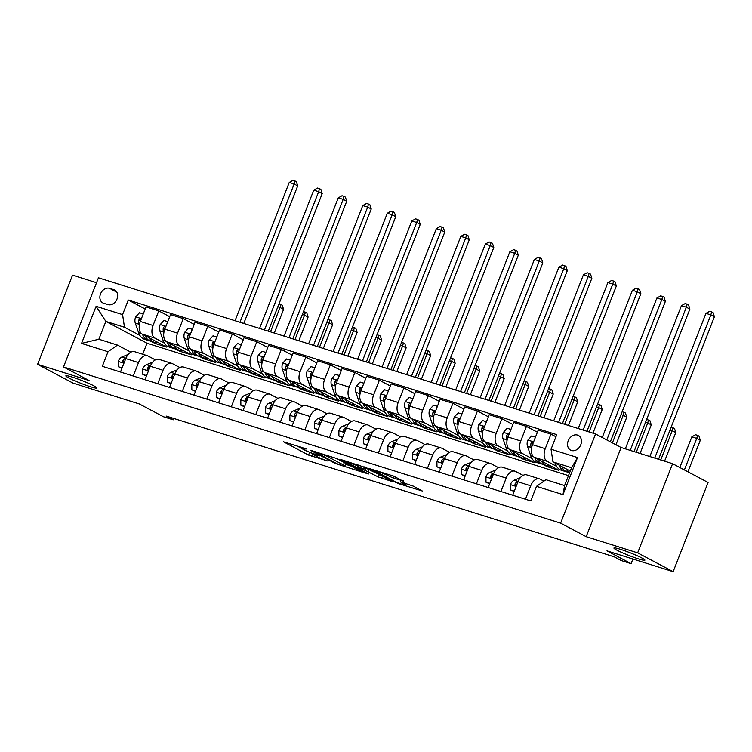 <?xml version="1.0" encoding="UTF-8"?>
<svg xmlns="http://www.w3.org/2000/svg" width="752" height="752" viewBox="0 0 752 752"><rect width="100%" height="100%" fill="white"/><g stroke="black" fill="none" stroke-linecap="round" stroke-linejoin="round"><path stroke-width="1.13" d="M306.778 449.019L283.476 441.791L308.555 455.073L327.731 460.976A8.159 0.724 -158.6 0 1 317.109 456.68L315.022 455.571A8.159 0.724 -158.6 0 1 313.584 454.528A8.159 0.724 -158.6 0 1 316.724 455.148L319.741 455.881L314.768 454.114A8.159 0.724 -158.6 0 1 304.146 449.818L302.06 448.709A8.159 0.724 -158.6 0 1 300.621 447.666A8.159 0.724 -158.6 0 1 303.761 448.286L306.778 449.019M616.866 550.154A16.629 1.476 -158.6 0 0 633.936 557.373A16.629 1.476 -158.6 0 0 644.906 560.165A16.629 1.476 -158.6 0 0 641.964 558.04A16.629 1.476 -158.6 0 0 624.903 550.821A16.629 1.476 -158.6 0 0 613.933 548.029A16.629 1.476 -158.6 0 0 616.866 550.154M68.78 377.955A16.629 1.476 -158.6 0 0 85.85 385.174A16.629 1.476 -158.6 0 0 96.811 387.966A16.629 1.476 -158.6 0 0 93.878 385.842A16.629 1.476 -158.6 0 0 76.807 378.632A16.629 1.476 -158.6 0 0 65.847 375.831A16.629 1.476 -158.6 0 0 68.78 377.955M577.517 435.079A8.319 6.533 -62.1 0 0 568.456 440.268A8.319 6.533 -62.1 0 0 570.599 450.138A8.319 6.533 -62.1 0 0 571.473 450.495A8.319 6.533 -62.1 0 0 580.535 445.306A8.319 6.533 -62.1 0 0 578.391 435.436A8.319 6.533 -62.1 0 0 577.517 435.079M403.251 481.242L393.428 476.035L369.74 468.703L398.588 483.668L422.286 490.99L413.337 486.159L400.29 481.769L403.974 484.128A6.824 0.611 -158.6 0 1 405.178 485.002A6.824 0.611 -158.6 0 1 400.684 483.856A6.824 0.611 -158.6 0 1 393.681 480.895L377.166 472.143A6.824 0.611 -158.6 0 1 375.962 471.278A6.824 0.611 -158.6 0 1 380.465 472.425A6.824 0.611 -158.6 0 1 387.468 475.386L393.531 478.187L403.392 480.895M96.538 282.705L72.54 275.166L37.6 364.335L73.094 383.144L139.28 403.937L163.41 416.721L173.214 419.804L166.117 416.044L614.196 556.818L621.293 560.578L631.097 563.652L632.911 559.018M637.649 552.861L672.598 463.693L621.124 447.515L586.175 536.684L637.649 552.861L673.143 571.661L606.967 550.868L631.097 563.652M586.175 536.684L560.625 523.148L63.516 366.967L98.465 277.808L595.565 433.979L560.625 523.148M37.6 364.335L89.074 380.512L63.516 366.967M336.887 458.57L310.322 450.222L335.411 463.514L362.426 472.181L336.887 458.57M340.788 459.491L366.816 467.97L392.356 481.59L378.331 477.003L364.842 470.263L357.416 468.045L368.452 473.986L365.754 473.14L340.788 459.491M672.598 463.693L708.093 482.493L673.143 571.661M103.682 303.263L107.997 304.616A8.056 6.336 -62.1 0 0 116.776 299.587A8.056 6.336 -62.1 0 0 114.699 290.028A8.056 6.336 -62.1 0 0 113.853 289.68L109.538 288.317A8.056 6.336 -62.1 0 0 100.759 293.346A8.056 6.336 -62.1 0 0 102.836 302.906A8.056 6.336 -62.1 0 0 103.682 303.263M568.484 475.631L147.025 343.222L105.853 321.405L98.86 339.237L117.491 345.093L108.034 351.72L102.319 366.309L530.79 500.917L536.505 486.337L545.961 479.71L564.592 485.557L571.576 467.725L552.955 461.869L570.279 471.053M108.034 351.72L81.564 343.41L96.106 306.299L122.576 314.609L124.484 327.261L139.853 335.401M145.202 308.987L128.291 300.029L122.576 314.609M128.291 300.029L556.762 434.647L551.047 449.226L577.527 457.545L562.975 494.656L536.505 486.337M621.124 447.515L595.565 433.979M173.214 419.804L173.75 418.441M147.025 343.222L142.711 354.23M151.049 341.333L155.006 343.429L166.775 347.133L142.213 334.114A10.396 6.364 107.4 0 1 140.314 321.471L146.02 306.891L158.766 310.896L153.051 325.475A10.396 6.364 107.4 0 0 154.959 338.118L164.368 343.109M124.484 327.261L105.853 321.405L96.106 306.299M555.944 436.743L550.962 434.111L545.247 448.69A10.396 6.364 107.4 0 0 547.146 461.333L556.565 466.325M567.751 472.256L569.452 473.149M550.962 434.111L538.216 430.106L532.501 444.686A10.396 6.364 107.4 0 0 534.399 457.329L558.962 470.348L547.193 466.644L547.522 465.826M537.389 432.203L526.447 426.403L520.732 440.982A10.396 6.364 107.4 0 0 522.64 453.635L532.049 458.626M543.245 464.557L547.193 466.644M526.447 426.403L513.701 422.398L507.985 436.978A10.396 6.364 107.4 0 0 509.894 449.63L534.446 462.64L522.687 458.946L523.007 458.128M512.883 424.504L501.932 418.704L496.226 433.284A10.396 6.364 107.4 0 0 498.125 445.936L507.534 450.918M518.73 456.849L522.687 458.946M501.932 418.704L489.195 414.7L483.48 429.279A10.396 6.364 107.4 0 0 485.378 441.932L509.941 454.941L498.172 451.247L498.491 450.429M488.368 416.805L477.426 411.006L471.711 425.585A10.396 6.364 107.4 0 0 473.61 438.237L483.028 443.219M494.224 449.151L498.172 451.247M477.426 411.006L464.68 407.001L458.964 421.581A10.396 6.364 107.4 0 0 460.863 434.233L485.425 447.243L473.666 443.548L473.986 442.731M463.852 409.097L452.911 403.307L447.196 417.886A10.396 6.364 107.4 0 0 449.104 430.529L458.513 435.521M469.709 441.452L473.666 443.548M452.911 403.307L440.164 399.303L434.449 413.882A10.396 6.364 107.4 0 0 436.357 426.525L460.92 439.544L449.151 435.84L449.47 435.023M439.347 401.399L428.405 395.599L422.69 410.178A10.396 6.364 107.4 0 0 424.589 422.831L433.998 427.822M445.193 433.744L449.151 435.84M428.405 395.599L415.659 391.595L409.943 406.174A10.396 6.364 107.4 0 0 411.842 418.826L436.404 431.836L424.636 428.142L424.955 427.324M414.831 393.7L403.89 387.9L398.175 402.48A10.396 6.364 107.4 0 0 400.073 415.132L409.492 420.114M420.688 426.046L424.636 428.142M403.89 387.9L391.143 383.896L385.428 398.475A10.396 6.364 107.4 0 0 387.327 411.128L411.889 424.137L400.13 420.443L400.449 419.625M390.316 386.002L379.375 380.202L373.659 394.781A10.396 6.364 107.4 0 0 375.568 407.434L384.977 412.416M396.172 418.347L400.13 420.443M379.375 380.202L366.628 376.197L360.913 390.777A10.396 6.364 107.4 0 0 362.821 403.429L387.383 416.439L375.615 412.745L375.934 411.927M365.81 378.294L354.869 372.503L349.154 387.083A10.396 6.364 107.4 0 0 351.052 399.726L360.462 404.717M371.657 410.648L375.615 412.745M354.869 372.503L342.122 368.499L336.407 383.078A10.396 6.364 107.4 0 0 338.306 395.721L362.868 408.74L351.099 405.037L351.419 404.219M341.295 370.595L330.354 364.795L324.638 379.375A10.396 6.364 107.4 0 0 326.537 392.027L335.956 397.018M347.151 402.94L351.099 405.037M330.354 364.795L317.607 360.791L311.892 375.37A10.396 6.364 107.4 0 0 313.791 388.023L338.353 401.032L326.594 397.338L326.913 396.52M316.78 362.896L305.838 357.097L300.123 371.676A10.396 6.364 107.4 0 0 302.031 384.328L311.441 389.31M322.636 395.242L326.594 397.338M305.838 357.097L293.092 353.092L287.377 367.672A10.396 6.364 107.4 0 0 289.285 380.324L313.847 393.334L302.078 389.639L302.398 388.822M292.274 355.198L281.333 349.398L275.617 363.977A10.396 6.364 107.4 0 0 277.516 376.63L286.926 381.612M298.121 387.543L302.078 389.639M281.333 349.398L268.586 345.394L262.871 359.973A10.396 6.364 107.4 0 0 264.77 372.625L289.332 385.635L277.563 381.941L277.883 381.123M267.759 347.49L256.817 341.699L251.102 356.279A10.396 6.364 107.4 0 0 253.001 368.922L262.42 373.913M273.615 379.845L277.563 381.941M256.817 341.699L244.071 337.695L238.356 352.274A10.396 6.364 107.4 0 0 240.255 364.917L264.817 377.936L253.057 374.233L253.377 373.415M243.244 339.791L232.302 333.991L226.587 348.571A10.396 6.364 107.4 0 0 228.495 361.223L237.905 366.215M249.1 372.137L253.057 374.233M232.302 333.991L219.556 329.987L213.841 344.566A10.396 6.364 107.4 0 0 215.749 357.219L240.311 370.228L228.542 366.534L228.862 365.716M218.738 332.093L207.796 326.293L202.081 340.872A10.396 6.364 107.4 0 0 203.98 353.525L213.389 358.507M224.585 364.438L228.542 366.534M207.796 326.293L195.05 322.288L189.335 336.868A10.396 6.364 107.4 0 0 191.234 349.52L215.796 362.53L204.027 358.836L204.347 358.018M194.223 324.394L183.281 318.594L177.566 333.174A10.396 6.364 107.4 0 0 179.465 345.817L188.884 350.808M200.079 356.739L204.027 358.836M183.281 318.594L170.535 314.59L164.82 329.169A10.396 6.364 107.4 0 0 166.718 341.812L191.281 354.831L179.521 351.137L179.841 350.319M175.564 349.041L179.521 351.137M130.857 352.171L117.491 345.093M155.373 359.879L147.965 355.95A10.396 6.364 107.4 0 0 147.307 355.677A10.396 6.364 107.4 0 0 138.509 362.586L133.245 376.019M179.888 367.578L172.481 363.658A10.396 6.364 107.4 0 0 171.813 363.376A10.396 6.364 107.4 0 0 163.024 370.285L157.76 383.717M204.394 375.276L196.996 371.356A10.396 6.364 107.4 0 0 196.328 371.074A10.396 6.364 107.4 0 0 187.539 377.983L182.266 391.425M228.909 382.975L221.502 379.055A10.396 6.364 107.4 0 0 220.844 378.782A10.396 6.364 107.4 0 0 212.045 385.691L206.781 399.124M253.415 390.683L246.017 386.754A10.396 6.364 107.4 0 0 245.349 386.481A10.396 6.364 107.4 0 0 236.56 393.39L231.296 406.823M277.93 398.381L270.532 394.462A10.396 6.364 107.4 0 0 269.865 394.18A10.396 6.364 107.4 0 0 261.066 401.089L255.802 414.521M302.445 406.08L295.038 402.16A10.396 6.364 107.4 0 0 294.38 401.878A10.396 6.364 107.4 0 0 285.581 408.787L280.317 422.229M326.951 413.779L319.553 409.859A10.396 6.364 107.4 0 0 318.886 409.586A10.396 6.364 107.4 0 0 310.097 416.495L304.833 429.928M351.466 421.487L344.059 417.557A10.396 6.364 107.4 0 0 343.401 417.285A10.396 6.364 107.4 0 0 334.602 424.194L329.338 437.626M375.981 429.185L368.574 425.265A10.396 6.364 107.4 0 0 367.916 424.983A10.396 6.364 107.4 0 0 359.118 431.892L353.854 445.325M400.487 436.884L393.089 432.964A10.396 6.364 107.4 0 0 392.422 432.682A10.396 6.364 107.4 0 0 383.633 439.591L378.369 453.033M425.002 444.582L417.595 440.663A10.396 6.364 107.4 0 0 416.937 440.39A10.396 6.364 107.4 0 0 408.139 447.299L402.875 460.732M449.517 452.29L442.11 448.361A10.396 6.364 107.4 0 0 441.452 448.089A10.396 6.364 107.4 0 0 432.654 454.998L427.39 468.43M474.023 459.989L466.625 456.069A10.396 6.364 107.4 0 0 465.958 455.787A10.396 6.364 107.4 0 0 457.169 462.696L451.905 476.129M498.538 467.688L491.131 463.768A10.396 6.364 107.4 0 0 490.473 463.486A10.396 6.364 107.4 0 0 481.675 470.395L476.411 483.837M523.054 475.386L515.646 471.466A10.396 6.364 107.4 0 0 514.988 471.194A10.396 6.364 107.4 0 0 506.19 478.103L500.926 491.535M543.903 481.148L540.162 479.165A10.396 6.364 107.4 0 0 539.494 478.892A10.396 6.364 107.4 0 0 530.705 485.801L525.441 499.234M155.006 343.429L155.326 342.611M169.708 316.686L158.766 310.896M147.307 355.677L134.561 351.673A10.396 6.364 107.4 0 0 125.763 358.582L120.499 372.014M171.813 363.376L159.067 359.371A10.396 6.364 107.4 0 0 150.278 366.28L145.014 379.713M196.328 371.074L183.582 367.07A10.396 6.364 107.4 0 0 174.793 373.979L169.52 387.421M220.844 378.782L208.097 374.778A10.396 6.364 107.4 0 0 199.299 381.687L194.035 395.12M245.349 386.481L232.603 382.477A10.396 6.364 107.4 0 0 223.814 389.386L218.55 402.818M269.865 394.18L257.118 390.175A10.396 6.364 107.4 0 0 248.329 397.084L243.056 410.517M294.38 401.878L281.633 397.874A10.396 6.364 107.4 0 0 272.835 404.783L267.571 418.225M318.886 409.586L306.139 405.582A10.396 6.364 107.4 0 0 297.35 412.491L292.086 425.923M343.401 417.285L330.654 413.28A10.396 6.364 107.4 0 0 321.856 420.189L316.592 433.622M367.916 424.983L355.17 420.979A10.396 6.364 107.4 0 0 346.371 427.888L341.107 441.321M392.422 432.682L379.675 428.678A10.396 6.364 107.4 0 0 370.886 435.587L365.622 449.029M416.937 440.39L404.191 436.386A10.396 6.364 107.4 0 0 395.392 443.295L390.128 456.727M441.452 448.089L428.706 444.084A10.396 6.364 107.4 0 0 419.907 450.993L414.643 464.426M465.958 455.787L453.212 451.783A10.396 6.364 107.4 0 0 444.423 458.692L439.159 472.124M490.473 463.486L477.727 459.481A10.396 6.364 107.4 0 0 468.928 466.39L463.664 479.832M514.988 471.194L502.242 467.189A10.396 6.364 107.4 0 0 493.444 474.098L488.18 487.531M539.494 478.892L526.748 474.888A10.396 6.364 107.4 0 0 517.959 481.797L512.695 495.23M552.955 461.869L551.047 449.226M98.86 339.237L81.564 343.41M577.527 457.545L571.576 467.725M562.975 494.656L564.592 485.557M295.574 445.287L313.678 454.283M345.497 464.275L350.808 465.949M314.928 451.792L336.567 463.552L341.681 465.366A8.159 0.724 -158.6 0 0 344.83 465.977A8.159 0.724 -158.6 0 0 343.382 464.933L328.333 456.962A8.159 0.724 -158.6 0 0 317.72 452.666L315.069 451.416M344.83 465.977L345.77 463.57A8.159 0.724 -158.6 0 0 344.331 462.527L343.382 464.933M336.435 458.344L344.331 462.527M364.626 467.49L379.732 474.813M357.604 466.014A6.824 0.611 -158.6 0 0 350.601 463.053A6.824 0.611 -158.6 0 0 346.099 461.907A6.824 0.611 -158.6 0 0 347.302 462.781L356.439 467.208L363.874 469.427L357.604 466.014L358.037 464.915M143.265 313.932L139.477 312.738L135.623 316.949A6.89 4.211 107.4 0 0 135.275 323.069L138.547 332.6A19.881 12.164 107.4 0 0 144.591 339.302L148.313 340.477A19.881 12.164 107.4 0 0 149.526 340.75M149.31 337.874A19.881 12.164 107.4 0 0 154.395 342.386A19.881 12.164 107.4 0 0 158.211 342.592M142.448 334.236A19.881 12.164 107.4 0 0 148.313 340.477M154.395 342.386L150.663 341.22A19.881 12.164 -72.6 0 1 145.061 335.627M141.075 319.515L139.844 318.839L138.819 320.014A6.89 4.211 107.4 0 0 139.007 324.234L139.327 325.174M239.963 322.26L294.145 183.986L289.247 182.445L235.056 320.719M289.247 182.445L293.007 180.339L294.972 180.95L296.391 181.702L297.698 185.866L243.78 323.454M297.698 185.866L294.145 183.986L294.972 180.95M122.106 367.916L118.318 366.722L118.252 361.289A6.89 4.211 -72.6 0 1 121.993 356.965L128.15 354.465M118.318 366.722L121.965 368.273M125.988 358.027L125.716 358.14A6.89 4.211 107.4 0 0 122.858 360.744L122.773 362.06L124.287 362.342M270.494 331.848L280.045 307.474L277.836 306.778M278.992 303.855L282.282 305.199L283.589 309.354L274.311 333.051M283.589 309.354L280.045 307.474L280.863 304.447M167.771 321.63L163.983 320.446L160.138 324.648A6.89 4.211 107.4 0 0 159.791 330.767L163.062 340.299A19.881 12.164 107.4 0 0 169.097 347.01L172.828 348.176A19.881 12.164 107.4 0 0 174.032 348.449M173.825 345.582A19.881 12.164 107.4 0 0 178.901 350.084A19.881 12.164 107.4 0 0 182.727 350.3M166.953 341.944A19.881 12.164 107.4 0 0 172.828 348.176M178.901 350.084L175.178 348.919A19.881 12.164 -72.6 0 1 169.567 343.326M165.59 327.214L164.359 326.537L163.334 327.722A6.89 4.211 107.4 0 0 163.513 331.933L163.842 332.873M264.469 329.959L318.66 191.685L313.753 190.143L259.572 328.417M313.753 190.143L317.523 188.038L319.478 188.658L320.897 189.41L322.213 193.565L268.285 331.162M322.213 193.565L318.66 191.685L319.478 188.658M192.286 329.338L188.498 328.145L184.654 332.346A6.89 4.211 107.4 0 0 184.306 338.466L187.568 347.997A19.881 12.164 107.4 0 0 193.612 354.709L197.334 355.875A19.881 12.164 107.4 0 0 198.547 356.147M198.331 353.28A19.881 12.164 107.4 0 0 203.416 357.792A19.881 12.164 107.4 0 0 207.242 357.999M191.469 349.642A19.881 12.164 107.4 0 0 197.334 355.875M203.416 357.792L199.694 356.617A19.881 12.164 -72.6 0 1 194.082 351.024M190.096 334.913L188.874 334.236L187.84 335.42A6.89 4.211 107.4 0 0 188.028 339.641L188.348 340.571M288.984 337.657L343.175 199.383L338.268 197.851L284.077 336.116M338.268 197.851L342.028 195.736L343.993 196.357L345.412 197.109L346.719 201.263L292.801 338.861M346.719 201.263L343.175 199.383L343.993 196.357M216.802 337.037L213.013 335.843L209.159 340.045A6.89 4.211 107.4 0 0 208.812 346.164L212.083 355.705A19.881 12.164 107.4 0 0 218.127 362.408L221.849 363.583A19.881 12.164 107.4 0 0 223.062 363.855M222.846 360.979A19.881 12.164 107.4 0 0 227.931 365.491A19.881 12.164 107.4 0 0 231.748 365.698M215.984 357.341A19.881 12.164 107.4 0 0 221.849 363.583M227.931 365.491L224.199 364.316A19.881 12.164 -72.6 0 1 218.597 358.732M214.611 342.621L213.38 341.944L212.355 343.119A6.89 4.211 107.4 0 0 212.543 347.339L212.863 348.27M313.499 345.356L367.681 207.091L362.784 205.55L308.593 343.824M362.784 205.55L366.544 203.444L368.508 204.055L369.928 204.807L371.234 208.971L317.316 346.559M371.234 208.971L367.681 207.091L368.508 204.055M146.621 375.615L142.833 374.43L142.758 368.988A6.89 4.211 -72.6 0 1 146.508 364.673L152.665 362.163M142.833 374.43L146.48 375.972M150.503 365.726L150.231 365.839A6.89 4.211 107.4 0 0 147.373 368.442L147.289 369.758L148.802 370.05M295 339.547L304.551 315.173L302.351 314.486M303.498 311.554L306.797 312.898L308.104 317.053L298.817 340.75M308.104 317.053L304.551 315.173L305.378 312.146M171.127 383.313L167.348 382.129L167.273 376.696A6.89 4.211 -72.6 0 1 171.014 372.372L177.181 369.871M167.348 382.129L170.995 383.67M175.019 373.434L174.746 373.537A6.89 4.211 107.4 0 0 171.879 376.15L171.794 377.457L173.317 377.748M319.515 347.255L329.066 322.881L326.866 322.185M328.013 319.252L331.312 320.596L332.619 324.761L323.332 348.449M332.619 324.761L329.066 322.881L329.893 319.844M195.642 391.021L191.854 389.827L191.788 384.394A6.89 4.211 -72.6 0 1 195.529 380.07L201.686 377.57M191.854 389.827L195.501 391.369M199.524 381.132L199.252 381.245A6.89 4.211 107.4 0 0 196.394 383.849L196.31 385.165L197.823 385.447M344.031 354.953L353.581 330.579L351.372 329.884M352.528 326.96L355.818 328.295L357.125 332.459L347.847 356.147M357.125 332.459L353.581 330.579L354.399 327.543M241.307 344.736L237.519 343.551L233.675 347.753A6.89 4.211 107.4 0 0 233.327 353.872L236.598 363.404A19.881 12.164 107.4 0 0 242.633 370.106L246.365 371.281A19.881 12.164 107.4 0 0 247.568 371.554M247.361 368.677A19.881 12.164 107.4 0 0 252.437 373.189A19.881 12.164 107.4 0 0 256.263 373.396M240.49 365.04A19.881 12.164 107.4 0 0 246.365 371.281M252.437 373.189L248.715 372.024A19.881 12.164 -72.6 0 1 243.103 366.431M239.127 350.319L237.895 349.642L236.871 350.817A6.89 4.211 107.4 0 0 237.049 355.038L237.369 355.978M338.005 353.064L392.196 214.79L387.289 213.248L333.108 351.522M387.289 213.248L391.059 211.143L393.014 211.754L394.433 212.515L395.749 216.67L341.822 354.258M395.749 216.67L392.196 214.79L393.014 211.754M220.157 398.72L216.369 397.526L216.294 392.093A6.89 4.211 -72.6 0 1 220.035 387.769L226.202 385.268M216.369 397.526L220.016 399.077M224.04 388.831L223.767 388.944A6.89 4.211 107.4 0 0 220.909 391.548L220.825 392.864L222.338 393.146M368.536 362.652L378.087 338.278L375.887 337.582M377.034 334.659L380.333 336.003L381.64 340.158L372.353 363.855M381.64 340.158L378.087 338.278L378.914 335.251M265.823 352.434L262.034 351.25L258.19 355.452A6.89 4.211 107.4 0 0 257.842 361.571L261.104 371.103A19.881 12.164 107.4 0 0 267.148 377.814L270.87 378.98A19.881 12.164 107.4 0 0 272.083 379.252M271.867 376.385A19.881 12.164 107.4 0 0 276.952 380.888A19.881 12.164 107.4 0 0 280.778 381.104M265.005 372.748A19.881 12.164 107.4 0 0 270.87 378.98M276.952 380.888L273.23 379.722A19.881 12.164 -72.6 0 1 267.618 374.129M263.632 358.018L262.41 357.341L261.376 358.525A6.89 4.211 107.4 0 0 261.564 362.737L261.884 363.677M362.52 360.763L416.711 222.489L411.805 220.947L357.614 359.221M411.805 220.947L415.565 218.841L417.529 219.462L418.949 220.214L420.255 224.369L366.337 361.966M420.255 224.369L416.711 222.489L417.529 219.462M290.338 360.142L286.55 358.948L282.696 363.15A6.89 4.211 107.4 0 0 282.348 369.27L285.619 378.801A19.881 12.164 107.4 0 0 291.663 385.513L295.386 386.678A19.881 12.164 107.4 0 0 296.589 386.951M296.382 384.084A19.881 12.164 107.4 0 0 301.467 388.596A19.881 12.164 107.4 0 0 305.284 388.803M289.511 380.446A19.881 12.164 107.4 0 0 295.386 386.678M301.467 388.596L297.736 387.421A19.881 12.164 -72.6 0 1 292.133 381.828M288.148 365.716L286.916 365.04L285.892 366.224A6.89 4.211 107.4 0 0 286.08 370.445L286.399 371.375M387.036 368.461L441.217 230.187L436.32 228.655L382.129 366.92M436.32 228.655L440.08 226.54L442.044 227.16L443.464 227.912L444.77 232.067L390.852 369.664M444.77 232.067L441.217 230.187L442.044 227.16M314.844 367.841L311.055 366.647L307.211 370.858A6.89 4.211 107.4 0 0 306.863 376.968L310.134 386.509A19.881 12.164 107.4 0 0 316.169 393.211L319.901 394.386A19.881 12.164 107.4 0 0 321.104 394.659M320.888 391.783A19.881 12.164 107.4 0 0 325.973 396.295A19.881 12.164 107.4 0 0 329.799 396.501M314.026 388.145A19.881 12.164 107.4 0 0 319.901 394.386M325.973 396.295L322.251 395.12A19.881 12.164 -72.6 0 1 316.639 389.536M312.663 373.424L311.431 372.748L310.407 373.923A6.89 4.211 107.4 0 0 310.585 378.143L310.905 379.074M411.541 376.169L465.732 237.895L460.826 236.354L406.644 374.628M460.826 236.354L464.595 234.248L466.55 234.859L467.97 235.611L469.276 239.775L415.358 377.363M469.276 239.775L465.732 237.895L466.55 234.859M339.359 375.539L335.571 374.355L331.726 378.557A6.89 4.211 107.4 0 0 331.378 384.676L334.64 394.208A19.881 12.164 107.4 0 0 340.684 400.91L344.407 402.085A19.881 12.164 107.4 0 0 345.619 402.358M345.403 399.481A19.881 12.164 107.4 0 0 350.488 403.993A19.881 12.164 107.4 0 0 354.314 404.2M338.541 395.843A19.881 12.164 107.4 0 0 344.407 402.085M350.488 403.993L346.766 402.828A19.881 12.164 -72.6 0 1 341.154 397.235M337.169 381.123L335.947 380.446L334.913 381.621A6.89 4.211 107.4 0 0 335.101 385.842L335.42 386.782M436.057 383.868L490.248 245.594L485.341 244.052L431.15 382.326M485.341 244.052L489.101 241.947L491.065 242.567L492.485 243.319L493.791 247.474L439.873 385.062M493.791 247.474L490.248 245.594L491.065 242.567M363.874 383.238L360.086 382.054L356.232 386.255A6.89 4.211 107.4 0 0 355.884 392.375L359.155 401.906A19.881 12.164 107.4 0 0 365.199 408.618L368.922 409.784A19.881 12.164 107.4 0 0 370.125 410.056M369.918 407.189A19.881 12.164 107.4 0 0 375.004 411.692A19.881 12.164 107.4 0 0 378.82 411.908M363.047 403.551A19.881 12.164 107.4 0 0 368.922 409.784M375.004 411.692L371.272 410.526A19.881 12.164 -72.6 0 1 365.669 404.933M361.684 388.822L360.452 388.145L359.428 389.329A6.89 4.211 107.4 0 0 359.616 393.54L359.935 394.48M460.562 391.566L514.753 253.292L509.856 251.751L455.665 390.025M509.856 251.751L513.616 249.645L515.581 250.266L517 251.018L518.307 255.172L464.379 392.77M518.307 255.172L514.753 253.292L515.581 250.266M244.663 406.418L240.884 405.234L240.809 399.791A6.89 4.211 -72.6 0 1 244.55 395.477L250.717 392.967M240.884 405.234L244.532 406.776M248.555 396.53L248.282 396.642A6.89 4.211 107.4 0 0 245.415 399.246L245.331 400.562L246.853 400.854M393.052 370.351L402.602 345.976L400.402 345.29M401.549 342.357L404.849 343.702L406.155 347.856L396.868 371.554M406.155 347.856L402.602 345.976L403.429 342.95M269.178 414.117L265.39 412.933L265.324 407.499A6.89 4.211 -72.6 0 1 269.066 403.175L275.223 400.675M265.39 412.933L269.037 414.474M273.061 404.238L272.788 404.35A6.89 4.211 107.4 0 0 269.93 406.954L269.846 408.261L271.359 408.552M417.567 378.059L427.117 353.684L424.908 352.989M426.055 350.056L429.354 351.4L430.661 355.564L421.383 379.252M430.661 355.564L427.117 353.684L427.935 350.648M293.694 421.825L289.905 420.631L289.83 415.198A6.89 4.211 -72.6 0 1 293.571 410.874L299.738 408.374M289.905 420.631L293.553 422.173M297.576 411.936L297.303 412.049A6.89 4.211 107.4 0 0 294.446 414.653L294.361 415.969L295.874 416.251M442.073 385.757L451.623 361.383L449.423 360.687M450.57 357.764L453.87 359.099L455.176 363.263L445.889 386.951M455.176 363.263L451.623 361.383L452.45 358.347M318.199 429.524L314.411 428.33L314.345 422.897A6.89 4.211 -72.6 0 1 318.087 418.573L324.253 416.072M314.411 428.33L318.068 429.881M322.091 419.635L321.809 419.748A6.89 4.211 107.4 0 0 318.951 422.351L318.867 423.667L320.38 423.949M466.588 393.456L476.138 369.082L473.939 368.386M475.085 365.463L478.385 366.807L479.691 370.962L470.404 394.659M479.691 370.962L476.138 369.082L476.956 366.055M342.715 437.222L338.926 436.038L338.861 430.595A6.89 4.211 -72.6 0 1 342.602 426.281L348.759 423.771M338.926 436.038L342.574 437.579M346.597 427.333L346.324 427.446A6.89 4.211 107.4 0 0 343.467 430.05L343.382 431.366L344.895 431.657M491.094 401.154L500.653 376.78L498.444 376.094M499.591 373.161L502.891 374.505L504.197 378.66L494.91 402.358M504.197 378.66L500.653 376.78L501.471 373.753M388.38 390.946L384.592 389.752L380.747 393.954A6.89 4.211 107.4 0 0 380.399 400.073L383.67 409.605A19.881 12.164 107.4 0 0 389.705 416.317L393.437 417.482A19.881 12.164 107.4 0 0 394.64 417.755M394.424 414.888A19.881 12.164 107.4 0 0 399.509 419.4A19.881 12.164 107.4 0 0 403.335 419.607M387.562 411.25A19.881 12.164 107.4 0 0 393.437 417.482M399.509 419.4L395.787 418.225A19.881 12.164 -72.6 0 1 390.175 412.632M386.19 396.52L384.968 395.853L383.934 397.028A6.89 4.211 107.4 0 0 384.122 401.248L384.441 402.179M485.078 399.265L539.269 260.991L534.362 259.459L480.18 397.723M534.362 259.459L538.131 257.344L540.086 257.964L541.506 258.716L542.812 262.871L488.894 400.468M542.812 262.871L539.269 260.991L540.086 257.964M367.23 444.921L363.442 443.736L363.366 438.303A6.89 4.211 -72.6 0 1 367.108 433.979L373.274 431.479M363.442 443.736L367.089 445.278M371.112 435.041L370.839 435.154A6.89 4.211 107.4 0 0 367.982 437.758L367.897 439.065L369.411 439.356M515.609 408.862L525.159 384.488L522.96 383.793M524.106 380.86L527.406 382.204L528.712 386.368L519.425 410.056M528.712 386.368L525.159 384.488L525.986 381.452M412.895 398.645L409.107 397.451L405.262 401.662A6.89 4.211 107.4 0 0 404.914 407.772L408.176 417.313A19.881 12.164 107.4 0 0 414.22 424.015L417.943 425.19A19.881 12.164 107.4 0 0 419.155 425.463M418.939 422.586A19.881 12.164 107.4 0 0 424.025 427.098A19.881 12.164 107.4 0 0 427.85 427.305M412.077 418.949A19.881 12.164 107.4 0 0 417.943 425.19M424.025 427.098L420.302 425.923A19.881 12.164 -72.6 0 1 414.69 420.34M410.705 404.228L409.483 403.551L408.449 404.726A6.89 4.211 107.4 0 0 408.637 408.947L408.956 409.878M509.593 406.973L563.774 268.699L558.877 267.157L504.686 405.431M558.877 267.157L562.637 265.052L564.602 265.663L566.021 266.415L567.328 270.579L513.409 408.167M567.328 270.579L563.774 268.699L564.602 265.663M391.736 452.629L387.947 451.435L387.882 446.002A6.89 4.211 -72.6 0 1 391.623 441.678L397.789 439.177M387.947 451.435L391.604 452.977M395.627 442.74L395.345 442.853A6.89 4.211 107.4 0 0 392.488 445.457L392.403 446.773L393.916 447.055M540.124 416.561L549.674 392.187L547.475 391.491M548.622 388.568L551.912 389.903L553.228 394.067L543.94 417.764M553.228 394.067L549.674 392.187L550.492 389.151M437.401 406.343L433.622 405.159L429.768 409.361A6.89 4.211 107.4 0 0 429.42 415.48L432.691 425.012A19.881 12.164 107.4 0 0 438.736 431.714L442.458 432.889A19.881 12.164 107.4 0 0 443.661 433.161M443.454 430.285A19.881 12.164 107.4 0 0 448.54 434.797A19.881 12.164 107.4 0 0 452.356 435.004M436.583 426.647A19.881 12.164 107.4 0 0 442.458 432.889M448.54 434.797L444.808 433.631A19.881 12.164 -72.6 0 1 439.206 428.038M435.22 411.927L433.989 411.25L432.964 412.425A6.89 4.211 107.4 0 0 433.152 416.646L433.472 417.586M534.099 414.672L588.29 276.398L583.392 274.856L529.201 413.13M583.392 274.856L587.152 272.75L589.117 273.371L590.536 274.123L591.843 278.278L537.915 415.865M591.843 278.278L588.29 276.398L589.117 273.371M416.251 460.327L412.463 459.134L412.397 453.7A6.89 4.211 -72.6 0 1 416.138 449.386L422.295 446.876M412.463 459.134L416.11 460.685M420.133 450.439L419.86 450.551A6.89 4.211 107.4 0 0 417.003 453.155L416.918 454.471L418.432 454.753M564.63 424.26L574.19 399.885L571.981 399.19M573.127 396.266L576.427 397.611L577.733 401.765L568.446 425.463M577.733 401.765L574.19 399.885L575.007 396.859M461.916 414.042L458.128 412.857L454.283 417.059A6.89 4.211 107.4 0 0 453.935 423.179L457.207 432.71A19.881 12.164 107.4 0 0 463.241 439.422L466.973 440.587A19.881 12.164 107.4 0 0 468.176 440.86M467.96 437.993A19.881 12.164 107.4 0 0 473.046 442.496A19.881 12.164 107.4 0 0 476.871 442.712M461.098 434.355A19.881 12.164 107.4 0 0 466.973 440.587M473.046 442.496L469.323 441.33A19.881 12.164 -72.6 0 1 463.711 435.737M459.726 419.625L458.504 418.949L457.47 420.133A6.89 4.211 107.4 0 0 457.658 424.344L457.977 425.284M558.614 422.37L612.805 284.096L607.898 282.555L553.716 420.829M607.898 282.555L611.667 280.449L613.623 281.069L615.042 281.821L616.349 285.976L562.43 423.573M616.349 285.976L612.805 284.096L613.623 281.069M440.766 468.026L436.978 466.842L436.903 461.399A6.89 4.211 -72.6 0 1 440.644 457.084L446.81 454.575M436.978 466.842L440.625 468.383M444.648 458.137L444.376 458.25A6.89 4.211 107.4 0 0 441.509 460.854L441.433 462.17L442.947 462.461M589.145 431.958L598.695 407.584L596.496 406.898M597.643 403.965L600.942 405.309L602.249 409.464L592.961 433.161M602.249 409.464L598.695 407.584L599.523 404.557M486.431 421.75L482.643 420.556L478.789 424.758A6.89 4.211 107.4 0 0 478.451 430.877L481.712 440.409A19.881 12.164 107.4 0 0 487.757 447.12L491.479 448.286A19.881 12.164 107.4 0 0 492.692 448.559M492.475 445.692A19.881 12.164 107.4 0 0 497.561 450.204A19.881 12.164 107.4 0 0 501.387 450.41M485.613 442.054A19.881 12.164 107.4 0 0 491.479 448.286M497.561 450.204L493.838 449.029A19.881 12.164 -72.6 0 1 488.227 443.436M484.241 427.324L483.01 426.657L481.985 427.832A6.89 4.211 107.4 0 0 482.173 432.052L482.493 432.983M583.129 430.069L637.311 291.795L632.413 290.263L578.222 428.527M632.413 290.263L636.173 288.148L638.138 288.768L639.557 289.52L640.864 293.684L586.945 431.272M640.864 293.684L637.311 291.795L638.138 288.768M465.272 475.725L461.484 474.54L461.418 469.107A6.89 4.211 -72.6 0 1 465.159 464.783L471.325 462.283M461.484 474.54L465.131 476.082M469.163 465.845L468.881 465.958A6.89 4.211 107.4 0 0 466.024 468.562L465.939 469.868L467.453 470.16M612.391 442.89L623.211 415.292L621.011 414.596M622.158 411.664L625.448 413.008L626.764 417.172L615.944 444.77M626.764 417.172L623.211 415.292L624.028 412.256M510.937 429.448L507.158 428.255L503.304 432.466A6.89 4.211 107.4 0 0 502.956 438.576L506.228 448.117A19.881 12.164 107.4 0 0 512.272 454.819L515.994 455.994A19.881 12.164 107.4 0 0 517.197 456.267M516.991 453.39A19.881 12.164 107.4 0 0 522.076 457.902A19.881 12.164 107.4 0 0 525.892 458.109M510.119 449.752A19.881 12.164 107.4 0 0 515.994 455.994M522.076 457.902L518.344 456.727A19.881 12.164 -72.6 0 1 512.742 451.144M508.756 435.032L507.525 434.355L506.5 435.53A6.89 4.211 107.4 0 0 506.688 439.751L507.008 440.681M606.798 439.929L661.826 299.503L656.928 297.961L602.23 437.514M656.928 297.961L660.688 295.856L662.653 296.467L664.072 297.219L665.379 301.383L610.342 441.809M665.379 301.383L661.826 299.503L662.653 296.467M489.787 483.433L485.999 482.239L485.924 476.806A6.89 4.211 -72.6 0 1 489.674 472.482L495.831 469.981M485.999 482.239L489.646 483.78M493.669 473.544L493.397 473.657A6.89 4.211 107.4 0 0 490.539 476.26L490.454 477.576L491.968 477.858M636.248 452.272L647.726 422.991L645.517 422.295M646.664 419.372L649.963 420.706L651.27 424.871L640.065 453.465M651.27 424.871L647.726 422.991L648.544 419.954M535.452 437.147L531.664 435.963L527.819 440.164A6.89 4.211 107.4 0 0 527.472 446.284L530.743 455.815A19.881 12.164 107.4 0 0 536.778 462.518L540.509 463.693A19.881 12.164 107.4 0 0 541.713 463.965M541.496 461.089A19.881 12.164 107.4 0 0 546.582 465.601A19.881 12.164 107.4 0 0 550.408 465.808M534.634 457.451A19.881 12.164 107.4 0 0 540.509 463.693M546.582 465.601L542.859 464.435A19.881 12.164 -72.6 0 1 537.248 458.842M533.262 442.731L532.04 442.054L531.006 443.229A6.89 4.211 107.4 0 0 531.194 447.449L531.514 448.389M630.223 450.382L686.341 307.201L681.434 305.66L625.326 448.841M681.434 305.66L685.204 303.554L687.159 304.175L688.578 304.927L689.885 309.081L634.039 451.576M689.885 309.081L686.341 307.201L687.159 304.175M555.07 462.997L555.249 463.514A19.881 12.164 107.4 0 0 561.293 470.226L565.015 471.391A19.881 12.164 107.4 0 0 566.228 471.664M566.012 468.797A19.881 12.164 107.4 0 0 569.64 472.67M559.15 465.159A19.881 12.164 107.4 0 0 565.015 471.391M569.584 472.829L567.375 472.134A19.881 12.164 -72.6 0 1 561.763 466.541M654.738 458.081L710.847 314.9L705.949 313.358L649.841 456.539M705.949 313.358L709.709 311.253L711.674 311.873L713.093 312.625L714.4 316.78L658.555 459.284M714.4 316.78L710.847 314.9L711.674 311.873M514.302 491.131L510.514 489.937L510.439 484.504A6.89 4.211 -72.6 0 1 514.18 480.19L520.346 477.68M510.514 489.937L514.161 491.488M518.184 481.242L517.912 481.355A6.89 4.211 107.4 0 0 515.045 483.959L514.97 485.275L516.483 485.566M660.754 459.97L672.232 430.689L670.032 430.003M671.179 427.07L674.478 428.414L675.785 432.569L664.58 461.173M675.785 432.569L672.232 430.689L673.059 427.662M684.386 469.934L696.747 438.388L691.84 436.856L679.827 467.518M691.84 436.856L695.609 434.741L697.565 435.361L698.984 436.113L700.3 440.268L687.93 471.814M700.3 440.268L696.747 438.388L697.565 435.361M547.146 461.333L534.399 457.329M522.64 453.635L509.894 449.63M498.125 445.936L485.378 441.932M473.61 438.237L460.863 434.233M449.104 430.529L436.357 426.525M424.589 422.831L411.842 418.826M400.073 415.132L387.327 411.128M375.568 407.434L362.821 403.429M351.052 399.726L338.306 395.721M326.537 392.027L313.791 388.023M302.031 384.328L289.285 380.324M277.516 376.63L264.77 372.625M253.001 368.922L240.255 364.917M228.495 361.223L215.749 357.219M203.98 353.525L191.234 349.52M179.465 345.817L166.718 341.812M154.959 338.118L142.213 334.114M138.509 362.586L125.763 358.582M153.051 325.475L140.314 321.471M177.566 333.174L164.82 329.169M163.024 370.285L150.278 366.28M202.081 340.872L189.335 336.868M187.539 377.983L174.793 373.979M226.587 348.571L213.841 344.566M212.045 385.691L199.299 381.687M251.102 356.279L238.356 352.274M236.56 393.39L223.814 389.386M275.617 363.977L262.871 359.973M261.066 401.089L248.329 397.084M300.123 371.676L287.377 367.672M285.581 408.787L272.835 404.783M324.638 379.375L311.892 375.37M310.097 416.495L297.35 412.491M349.154 387.083L336.407 383.078M334.602 424.194L321.856 420.189M373.659 394.781L360.913 390.777M359.118 431.892L346.371 427.888M398.175 402.48L385.428 398.475M383.633 439.591L370.886 435.587M422.69 410.178L409.943 406.174M408.139 447.299L395.392 443.295M447.196 417.886L434.449 413.882M432.654 454.998L419.907 450.993M471.711 425.585L458.964 421.581M457.169 462.696L444.423 458.692M496.226 433.284L483.48 429.279M481.675 470.395L468.928 466.39M520.732 440.982L507.985 436.978M506.19 478.103L493.444 474.098M545.247 448.69L532.501 444.686M530.705 485.801L517.959 481.797M116.851 292.19L109.538 288.317M115.46 290.526L113.853 289.68M312.823 454.011L311.873 456.417M309.504 452.666L308.555 455.073M335.599 463.035L335.411 463.514M328.812 455.731L328.333 456.962M382.467 476.26L381.649 478.338M379.281 474.587L378.331 477.003M369.1 469.201L368.16 471.607M365.782 467.857L364.842 470.263M365.951 472.66L365.754 473.14M364.288 466.898L363.423 469.098M394.264 476.317L393.531 478.187M390.852 475.226L390.213 476.843M387.891 474.296L387.468 475.386M404.397 483.057L403.974 484.128M398.795 483.151L398.588 483.668M395.486 481.769L395.27 482.323M141.423 318.632L135.727 316.846M141.301 333.465L138.547 332.6M139.007 324.234L135.275 323.069M140.521 320.916L138.819 320.014M118.252 361.421L123.948 363.216M121.993 356.965L125.716 358.14M124.559 361.646L122.858 360.744M165.929 326.33L160.232 324.544M165.807 341.164L163.062 340.299M163.513 331.933L159.791 330.767M165.036 328.624L163.334 327.722M190.444 334.029L184.748 332.243M190.322 348.862L187.568 347.997M188.028 339.641L184.306 338.466M189.551 336.323L187.84 335.42M214.959 341.737L209.253 339.942M214.837 356.57L212.083 355.705M212.543 347.339L208.812 346.164M214.057 344.021L212.355 343.119M142.758 369.129L148.464 370.915M146.508 364.673L150.231 365.839M149.075 369.345L147.373 368.442M167.273 376.827L172.969 378.613M171.014 372.372L174.746 373.537M173.59 377.053L171.879 376.15M191.788 384.526L197.485 386.321M195.529 380.07L199.252 381.245M198.096 384.751L196.394 383.849M239.465 349.436L233.769 347.65M239.343 364.269L236.598 363.404M237.049 355.038L233.327 353.872M238.572 351.72L236.871 350.817M216.294 392.224L222 394.02M220.035 387.769L223.767 388.944M222.611 392.45L220.909 391.548M263.98 357.134L258.284 355.348M263.858 371.967L261.104 371.103M261.564 362.737L257.842 361.571M263.087 359.428L261.376 358.525M288.495 364.842L282.79 363.047M288.373 379.666L285.619 378.801M286.08 370.445L282.348 369.27M287.593 367.126L285.892 366.224M313.001 372.541L307.305 370.745M312.879 387.374L310.134 386.509M310.585 378.143L306.863 376.968M312.108 374.825L310.407 373.923M337.516 380.239L331.82 378.453M337.394 395.073L334.64 394.208M335.101 385.842L331.378 384.676M336.623 382.533L334.913 381.621M362.032 387.938L356.326 386.152M361.909 402.771L359.155 401.906M359.616 393.54L355.884 392.375M361.129 390.232L359.428 389.329M240.809 399.932L246.506 401.718M244.55 395.477L248.282 396.642M247.126 400.149L245.415 399.246M265.324 407.631L271.021 409.417M269.066 403.175L272.788 404.35M271.632 407.857L269.93 406.954M289.83 415.33L295.536 417.125M293.571 410.874L297.303 412.049M296.147 415.555L294.446 414.653M314.345 423.028L320.042 424.824M318.087 418.573L321.809 419.748M320.662 423.254L318.951 422.351M338.861 430.736L344.557 432.522M342.602 426.281L346.324 427.446M345.168 430.952L343.467 430.05M386.537 395.646L380.841 393.851M386.415 410.47L383.67 409.605M384.122 401.248L380.399 400.073M385.644 397.93L383.934 397.028M363.366 438.435L369.072 440.221M367.108 433.979L370.839 435.154M369.683 438.66L367.982 437.758M411.053 403.345L405.356 401.549M410.93 418.178L408.176 417.313M408.637 408.947L404.914 407.772M410.15 405.629L408.449 404.726M387.882 446.133L393.578 447.929M391.623 441.678L395.345 442.853M394.198 446.359L392.488 445.457M435.568 411.043L429.862 409.257M435.446 425.876L432.691 425.012M433.152 416.646L429.42 415.48M434.665 413.337L432.964 412.425M412.397 453.832L418.093 455.627M416.138 449.386L419.86 450.551M418.704 454.058L417.003 453.155M460.074 418.742L454.377 416.956M459.951 433.575L457.207 432.71M457.658 424.344L453.935 423.179M459.181 421.035L457.47 420.133M436.903 461.54L442.608 463.326M440.644 457.084L444.376 458.25M443.219 461.756L441.509 460.854M484.589 426.45L478.892 424.654M484.467 441.274L481.712 440.409M482.173 432.052L478.451 430.877M483.686 428.734L481.985 427.832M461.418 469.239L467.114 471.025M465.159 464.783L468.881 465.958M467.725 469.464L466.024 468.562M509.104 434.148L503.398 432.353M508.982 448.982L506.228 448.117M506.688 439.751L502.956 438.576M508.202 436.433L506.5 435.53M485.933 476.937L491.629 478.733M489.674 472.482L493.397 473.657M492.24 477.163L490.539 476.26M533.61 441.847L527.913 440.061M533.488 456.68L530.743 455.815M531.194 447.449L527.472 446.284M532.717 444.141L531.006 443.229M557.213 464.134L555.249 463.514M510.439 484.636L516.135 486.431M514.18 480.19L517.912 481.355M516.756 484.861L515.045 483.959M300.894 446.961L300.621 447.666M313.857 453.823L313.584 454.528M357.595 467.565L357.416 468.045M346.362 461.249L346.099 461.907M364.786 467.086L363.874 469.427M376.216 470.62L375.962 471.278M405.779 483.489L405.178 485.002"/></g></svg>
